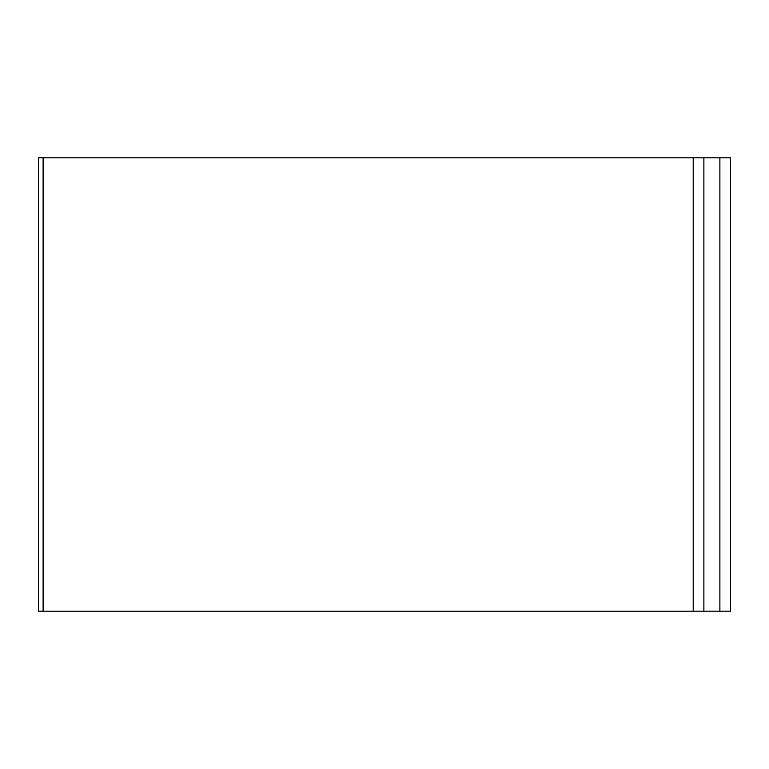<?xml version="1.0" encoding="UTF-8"?>
<svg xmlns="http://www.w3.org/2000/svg" width="769" height="769" viewBox="0 0 769 769"><rect width="100%" height="100%" fill="white"/><g stroke="black" fill="none" stroke-linecap="round" stroke-linejoin="round"><path stroke-width="1.15" d="M43.112 157.799L693.215 157.799L693.215 611.201L38.45 611.201L38.45 157.799L43.112 157.799L43.112 611.201M730.55 157.799L730.55 611.201L719.88 611.201L719.88 157.799L730.55 157.799M693.215 157.799L719.88 157.799M703.875 157.799L703.875 611.201L719.88 611.201M693.215 611.201L703.875 611.201"/></g></svg>

